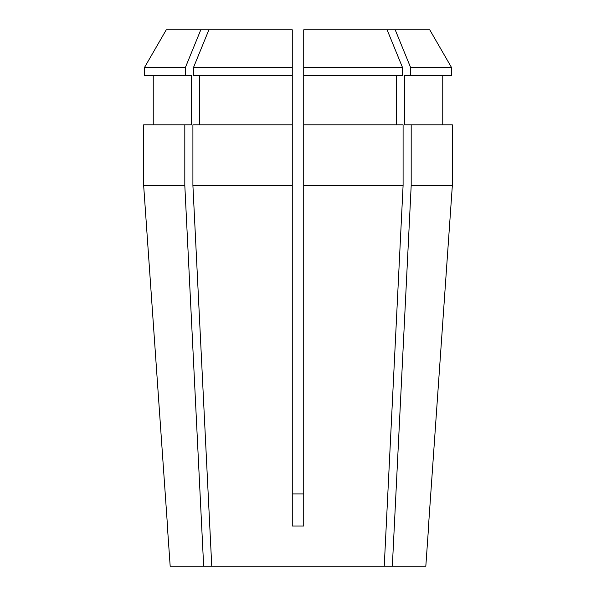 <?xml version="1.0" encoding="UTF-8"?>
<svg xmlns="http://www.w3.org/2000/svg" width="596" height="596" viewBox="0 0 596 596"><rect width="100%" height="100%" fill="white"/><g stroke="black" fill="none" stroke-linecap="round" stroke-linejoin="round"><path stroke-width="0.89" d="M208.898 29.8L193.454 67.594L292.271 67.594L292.271 29.8L200.8 29.8L185.356 67.594L185.356 75.61L191.599 75.61L191.599 124.847L184.812 124.847L184.812 185.542L203.661 566.2L170.18 566.2L167.372 526.119M184.812 124.847L143.658 124.847L143.658 185.542L167.491 526.037L143.658 185.542L184.812 185.542M402.546 67.594L303.729 67.594L303.729 75.61L402.546 75.61L402.546 67.594L387.102 29.8L429.738 29.8L451.574 67.594L451.574 75.61L404.401 75.61L404.401 124.847L452.342 124.847L452.342 185.542L428.509 526.037L452.342 185.542L411.188 185.542L392.339 566.2L203.661 566.2M428.628 526.119L425.82 566.2L392.339 566.2M442.753 75.61L442.753 124.847L442.753 75.61M153.246 75.61L153.246 124.847M185.356 75.61L144.426 75.61L144.426 67.594L185.356 67.594M200.8 29.8L166.262 29.8L144.426 67.594L166.262 29.8M292.271 67.594L292.271 185.542L192.91 185.542L211.759 566.2M303.729 75.61L303.729 124.847L403.09 124.847L403.09 185.542L384.241 566.2M403.09 185.542L303.729 185.542L303.729 526.037L292.271 526.037L292.271 185.542M303.729 493.935L292.271 493.935M303.729 124.847L303.729 185.542M396.303 75.61L396.303 124.847M387.102 29.8L303.729 29.8L303.729 67.594M411.188 124.847L411.188 185.542M452.342 124.847L452.342 185.542M429.738 29.8L451.574 67.594L410.644 67.594L410.644 75.61M451.574 67.594L451.574 75.61M395.2 29.8L410.644 67.594M292.271 124.847L192.91 124.847L192.91 185.542M199.697 75.61L199.697 124.847M292.271 75.61L193.454 75.61L193.454 67.594"/></g></svg>
